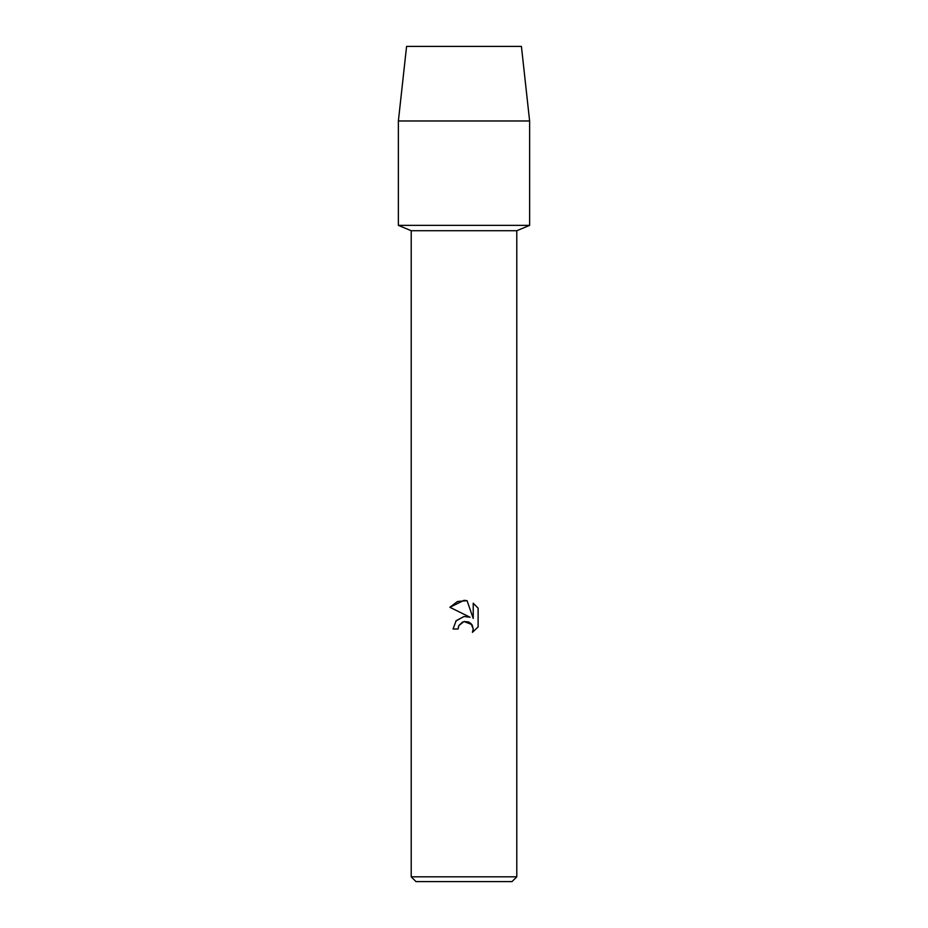 <?xml version="1.0" encoding="UTF-8"?>
<svg xmlns="http://www.w3.org/2000/svg" width="928" height="928" viewBox="0 0 928 928"><rect width="100%" height="100%" fill="white"/><g stroke="black" fill="none" stroke-linecap="round" stroke-linejoin="round"><path stroke-width="1.39" d="M521.42 46.4L406.58 46.4L521.42 46.4L529.621 120.976L529.621 225.376L464 225.376L529.621 225.376L516.792 230.712L516.792 876.832L411.208 876.832L415.976 881.6L512.024 881.6L516.792 876.832M411.208 876.832L411.208 230.712L516.792 230.712M464 621.54L458.861 625.553L458.061 628.998L453.073 628.998L456.17 620.67L464 616.505L470.055 617.236L449.883 607.295L464 600.335L467.062 600.671L473.222 618.408L473.222 603.212L478.117 608.165L478.117 626.91L472.445 632.339L473.245 628.952L471.018 623.581L468.559 621.934L464 621.54L471.818 624.532M458.061 628.998L458.571 626.214M472.108 624.95L473.245 628.952L472.445 632.339L478.117 626.91M470.055 617.236L466.25 616.424M464 616.505L455.892 620.994M458.861 625.553L462.689 621.957M478.117 608.165L473.222 603.212M467.062 600.671L457.481 601.506L449.883 607.295M406.58 46.4L398.379 120.976L398.379 225.376L464 225.376L398.379 225.376L411.208 230.712M398.379 120.976L529.621 120.976"/></g></svg>
